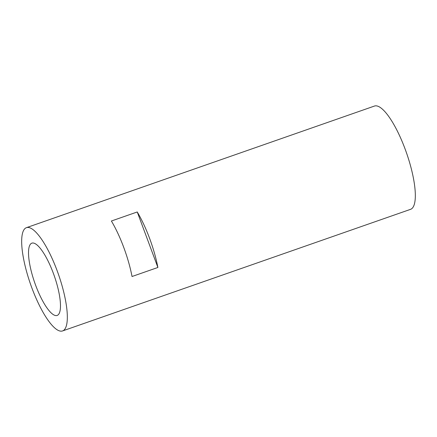 <?xml version="1.0" encoding="UTF-8"?>
<svg xmlns="http://www.w3.org/2000/svg" width="437" height="437" viewBox="0 0 437 437"><rect width="100%" height="100%" fill="white"/><g stroke="black" fill="none" stroke-linecap="round" stroke-linejoin="round"><path stroke-width="0.66" d="M138.922 214.878A54.701 14.803 70.7 0 1 157.888 267.471L132.034 276.506A54.701 14.803 -109.3 0 0 113.068 223.913A54.701 14.803 -109.3 0 0 111.397 221.007L137.245 211.972A54.701 14.803 70.7 0 1 138.922 214.878M137.245 211.972L157.888 267.471M42.547 311.417A54.701 14.803 -109.3 0 0 62.546 330.946A54.701 14.803 -109.3 0 0 65.403 299.716A54.701 14.803 -109.3 0 0 46.453 247.189A54.701 14.803 -109.3 0 0 26.455 227.661A54.701 14.803 -109.3 0 0 23.598 258.89A54.701 14.803 -109.3 0 0 42.547 311.417M62.546 330.946L410.545 209.339A54.701 14.803 -109.3 0 0 413.402 178.11A54.701 14.803 -109.3 0 0 394.453 125.583A54.701 14.803 -109.3 0 0 374.454 106.054L26.455 227.661M45.869 256.825A38.292 10.362 -109.3 0 0 31.868 243.152A38.292 10.362 -109.3 0 0 29.869 265.013A38.292 10.362 -109.3 0 0 43.137 301.781A38.292 10.362 -109.3 0 0 57.132 315.448A38.292 10.362 -109.3 0 0 59.132 293.593A38.292 10.362 -109.3 0 0 45.869 256.825"/></g></svg>
